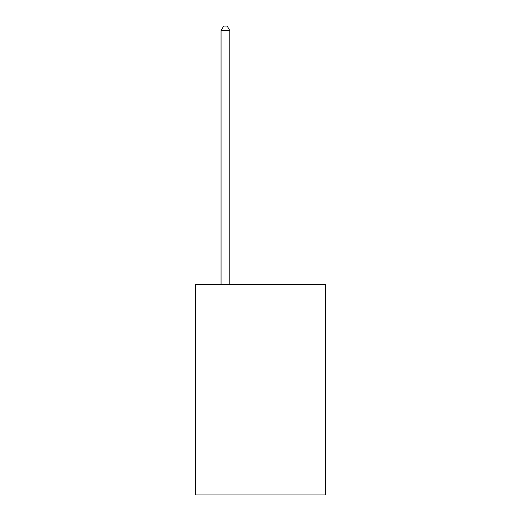 <?xml version="1.0" encoding="UTF-8"?>
<svg xmlns="http://www.w3.org/2000/svg" width="521" height="521" viewBox="0 0 521 521"><rect width="100%" height="100%" fill="white"/><g stroke="black" fill="none" stroke-linecap="round" stroke-linejoin="round"><path stroke-width="0.78" d="M325.384 284.525L325.384 494.95L195.616 494.95L195.616 284.525L325.384 284.525M229.813 284.525L229.813 30.609L221.047 30.609L221.047 284.525M221.047 30.609L223.678 26.05L227.182 26.05L229.813 30.609"/></g></svg>
